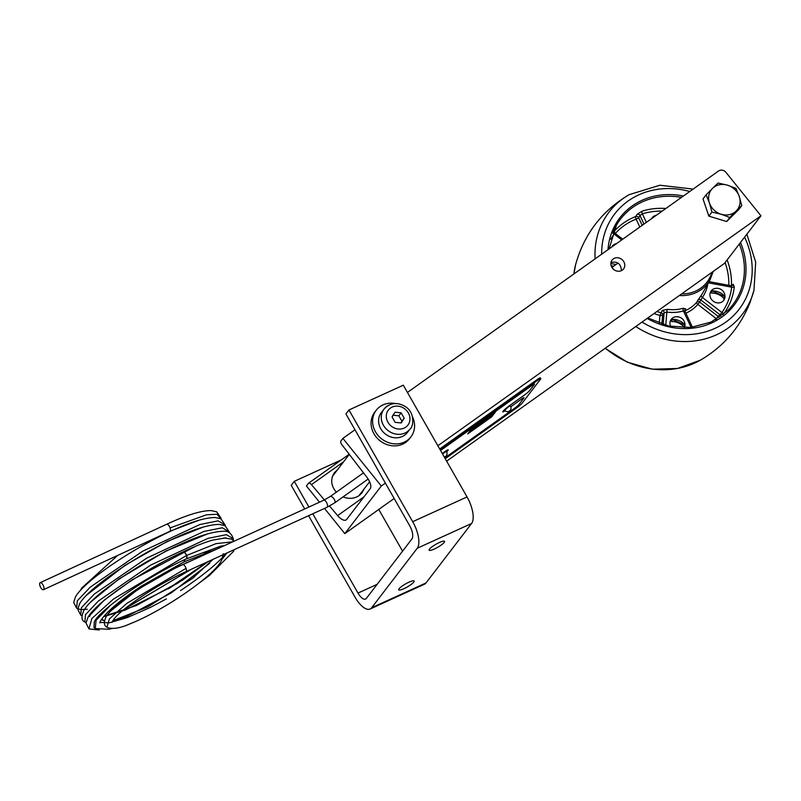 <?xml version="1.0" encoding="UTF-8"?>
<svg xmlns="http://www.w3.org/2000/svg" width="801" height="801" viewBox="0 0 801 801"><rect width="100%" height="100%" fill="white"/><g stroke="black" fill="none" stroke-linecap="round" stroke-linejoin="round"><path stroke-width="1.2" d="M621.426 270.648C620.965 263.849 617.481 261.126 610.983 262.448M622.337 270.107A7.259 6.458 -142.5 0 1 613.165 268.986A7.259 6.458 -142.5 0 1 612.064 260.085A7.259 6.458 -142.5 0 1 613.296 258.883A7.259 6.458 -142.5 0 1 622.477 260.005A7.259 6.458 -142.5 0 1 623.578 268.916A7.259 6.458 -142.5 0 1 622.337 270.107M446.638 461.146L724.484 263.389L760.95 215.799L725.956 172.375A5.467 4.856 37.5 0 0 718.557 170.993L407.439 392.43M324.515 508.415L344.82 533.616L381.286 486.027L342.888 438.377L340.886 440.991A3.494 1.542 -125.4 0 0 341.977 444.825L366.958 477.336A10.383 4.576 54.6 0 1 370.202 488.71L346.643 519.448A10.383 4.576 54.6 0 1 346.202 519.879A10.383 4.576 54.6 0 1 337.632 515.604L329.541 506.032M611.924 267.434A16.4 1.972 141.1 0 0 611.974 267.394L618.032 263.088M324.405 499.954L311.459 484.645A3.494 1.542 -125.4 0 0 308.575 483.203A3.494 1.542 -125.4 0 0 308.425 483.343L306.423 485.957L319.499 502.197M364.034 489.051L362.032 492.785L359.118 495.589C354.322 498.733 348.966 499.183 343.038 496.92M336.29 492.214C330.883 485.576 330.272 479.058 334.448 472.64L337.551 469.696M360.029 494.878A17.071 15.189 37.5 0 0 360.56 493.586M334.538 473.641A17.071 15.189 37.5 0 0 334.337 473.781A17.071 15.189 37.5 0 0 333.126 474.743M344.82 533.616L394.162 498.492M381.286 486.027L385.391 483.113M437.857 445.767L760.95 215.799M342.888 438.377L354.963 429.777M403.964 588.655A8.881 1.732 -29.7 0 1 398.718 589.826A8.881 1.732 -29.7 0 1 405.566 583.919A8.881 1.732 -29.7 0 1 414.147 581.035A8.881 1.732 -29.7 0 1 403.964 588.655M434.352 549.005A8.881 1.732 -29.7 0 1 429.106 550.177A8.881 1.732 -29.7 0 1 435.954 544.269A8.881 1.732 -29.7 0 1 444.535 541.376A8.881 1.732 -29.7 0 1 434.352 549.005M426.002 582.958A21.857 9.031 65.5 0 1 424.45 584.229L370.112 609A21.857 9.031 -114.5 0 0 371.664 607.729L417.241 548.254A21.857 9.031 -114.5 0 0 412.705 521.701L348.966 409.972L403.314 385.191L467.043 496.93A21.857 9.031 65.5 0 1 471.589 523.484L426.002 582.958L371.664 607.729M308.565 515.704L354.963 597.045A21.857 9.031 -114.5 0 0 370.112 609M348.966 409.972L345.932 413.937L409.661 525.666A10.934 4.516 -114.5 0 1 411.934 538.943L366.347 598.417A10.934 4.516 65.5 0 1 365.576 599.058A10.934 4.516 65.5 0 1 357.997 593.08L312.77 513.781M308.916 507.033L294.267 481.341L291.234 485.306L304.71 508.945M402.573 551.168L378.773 509.446M341.336 459.884L294.267 481.341M412.505 416.81A21.857 19.444 -142.5 0 1 410.943 436.825A21.857 19.444 -142.5 0 1 381.767 438.968A21.857 19.444 -142.5 0 1 376.24 410.232A21.857 19.444 -142.5 0 1 395.173 403.524M376.24 410.232L374.718 412.215A21.857 19.444 37.5 0 0 380.245 440.95A21.857 19.444 37.5 0 0 409.421 438.808L410.943 436.825M401.211 422.968L395.153 422.347L392.079 416.971L395.073 412.215L401.141 412.835L404.205 418.212L401.211 422.968M410.032 429.036L407.369 432.51A16.4 14.578 -142.5 0 1 402.322 436.505A16.4 14.578 -142.5 0 1 382.848 431.649A16.4 14.578 -142.5 0 1 381.336 412.565L383.999 409.091A16.4 14.578 37.5 0 0 383.429 425.261A16.4 14.578 37.5 0 0 404.976 433.031A16.4 14.578 37.5 0 0 410.032 429.036C413.656 426.543 414.978 412.996 405.917 406.958C397.636 401.782 390.327 402.492 383.999 409.091A16.4 14.578 37.5 0 1 389.046 405.096M400.81 422.928L401.922 421.196L398.858 415.819L392.79 415.198M398.858 415.819L401.141 412.835M401.922 421.196L404.205 418.212M722.802 314.933L724.244 313.071A2.183 1.001 35.7 0 1 721.901 312.53A66.713 59.334 37.5 0 0 731.653 287.169L730.963 285.917M724.244 313.071A68.896 61.276 37.5 0 0 730.902 300.715A68.896 61.276 37.5 0 0 734.307 286.878L733.195 284.285A2.183 1.912 -136.5 0 1 732.715 285.426L731.313 285.787L709.025 281.632M665.881 208.49A68.896 61.276 37.5 0 0 642.112 211.154L637.085 214.328A2.183 1.912 -148.6 0 1 639.979 215.519L638.647 217.702L642.222 225.331M614.127 230.848L613.536 231.068M734.307 286.878A2.183 0.881 6.8 0 1 731.653 287.169L708.364 282.833M720.78 316.455A2.183 1.942 44.8 0 0 719.899 314.703L721.901 312.53L702.397 297.441L700.825 299.944L719.899 314.703L718.197 316.415A2.183 1.942 44.8 0 1 719.008 317.677M716.815 319.058A2.183 1.001 39.9 0 1 716.394 318.748L718.197 316.415L699.643 302.067L697.841 304.39L716.394 318.748A66.143 58.833 37.5 0 1 715.443 319.849M612.875 232.66A2.183 1.001 -144.3 0 0 614.047 234.002A66.713 59.334 37.5 0 0 610.732 239.249M614.838 233.411L614.047 234.002L614.838 233.411M614.137 230.778A2.183 1.942 30.1 0 0 614.137 230.788L614.878 233.141L622.717 239.209M684.705 310.478L685.676 308.846L683.173 308.265A39.89 35.474 -142.5 0 1 667.473 309.326L662.267 310.438A2.183 1.882 -146.2 0 1 664.129 312.75L662.637 314.973A2.183 0.871 4.8 0 1 659.944 315.374L659.283 323.254M679.338 295.519A37.677 33.512 37.5 0 0 710.066 279.779L702.727 292.946A39.89 35.474 -142.5 0 1 701.175 295.449L697.931 300.125A2.183 1.942 -150.8 0 1 700.825 299.944L699.643 302.067A2.183 1.942 -150.8 0 0 696.75 302.237A2.183 1.001 -138.9 0 0 697.841 304.39A42.703 37.987 -142.5 0 1 685.896 313.211M701.175 295.449A2.183 1.001 -145.5 0 0 702.397 297.441A42.073 37.417 -142.5 0 0 707.894 283.664M637.085 214.328L635.754 216.51A2.183 0.881 -111.2 0 0 636.144 219.154A66.143 58.833 37.5 0 0 615.318 233.481M614.047 231.529A68.325 60.776 37.5 0 1 635.754 216.51A2.183 1.912 -148.6 0 1 638.647 217.702A2.183 0.501 -25.1 0 1 636.144 219.154L639.829 227.033M642.112 211.154A2.183 0.841 -107.3 0 0 642.372 213.837L639.979 215.519L643.984 224.07M662.267 310.438L659.944 315.374A42.703 37.987 -142.5 0 1 654.017 313.541M656.84 311.529A40.521 36.045 -142.5 0 0 660.785 312.66A2.183 1.882 -146.2 0 1 662.637 314.973L661.876 324.145M667.473 309.326A2.183 0.541 -82.2 0 0 666.853 312.08L664.129 312.75L663.138 324.545M683.173 308.265A2.183 0.831 -106.1 0 0 683.403 310.958A42.073 37.417 -142.5 0 1 666.853 312.08L665.741 325.286M685.676 308.846A2.183 1.902 30.7 0 0 684.835 309.566L684.815 311.339L683.403 310.958L691.113 327.429M651.664 218.603A7.85 6.979 -142.5 0 1 655.468 215.469A8.14 8.14 0 0 1 656.389 215.239M611.704 247.048A7.85 6.979 -142.5 0 1 615.498 243.915A8.14 8.14 0 0 1 616.43 243.684M684.625 324.946A6.889 6.128 -142.5 0 1 683.774 327.148A8.03 3.554 -159 0 0 671.538 321.612A6.889 6.128 -142.5 0 1 672.389 319.419A8.03 3.554 21 0 1 684.625 324.946L672.389 319.419M670.657 326.428A7.85 6.979 -142.5 0 1 674.462 317.086A8.14 8.14 0 0 1 685.005 325.216A7.85 6.979 -142.5 0 1 684.364 327.769M724.585 296.5A6.889 6.128 -142.5 0 1 723.744 298.703A8.03 3.554 -159 0 0 711.508 293.166A6.889 6.128 -142.5 0 1 712.349 290.973A8.03 3.554 21 0 1 724.585 296.5L712.349 290.973M714.913 302.197A7.85 6.979 -142.5 0 1 709.906 295.058A7.85 6.979 -142.5 0 1 714.422 288.64A8.14 8.14 0 0 1 724.975 296.77A7.85 6.979 -142.5 0 1 714.913 302.197M721.25 214.267L711.929 212.105L709.426 202.953A16.4 14.578 37.5 0 0 721.25 214.267A16.4 14.578 37.5 0 0 736.169 211.033L729.761 217.492L721.25 214.267M706.102 194.863L712.51 188.405A16.4 14.578 37.5 0 0 709.426 202.953L706.102 194.863L703.018 198.898L708.845 216.14L711.929 212.105M718.107 183.008L727.428 185.171A16.4 14.578 37.5 0 0 712.51 188.405L718.107 183.008M739.263 196.485L741.766 205.637L736.169 211.033A16.4 14.578 37.5 0 0 739.263 196.485A16.4 14.578 37.5 0 0 727.428 185.171L735.939 188.395L739.263 196.485M729.761 217.492L726.677 221.527L738.682 209.662L741.766 205.637M726.677 221.527L708.845 216.14M523.974 397.737L523.974 397.747A4.375 0.531 -38.9 0 1 523.974 397.747A4.375 0.531 -38.9 0 0 521.781 398.898L510.748 406.758L521.791 398.898A4.375 0.531 -38.9 0 1 523.974 397.747A4.375 0.531 -38.9 0 1 523.764 398.207L519.058 404.355A4.375 0.531 -38.9 0 1 514.643 408.22L444.805 457.932M471.869 428.485L469.967 430.968L493.947 413.897L495.839 411.424L471.869 428.485M469.586 431.459L467.694 433.932L491.674 416.87L493.566 414.387L469.586 431.459M448.21 449.842A6.008 0.721 141.1 0 1 446.618 451.884A6.008 0.721 141.1 0 0 448.21 449.842A6.008 0.721 141.1 0 0 445.196 451.434L442.282 453.506M467.704 433.922L491.664 416.86L493.556 414.397M469.977 430.958L493.947 413.897L495.829 411.434M534.457 384.059L534.457 384.059A4.375 0.531 -38.9 0 0 532.264 385.221L440.56 450.492L532.275 385.221A4.375 0.531 -38.9 0 1 534.457 384.069A4.375 0.531 -38.9 0 1 534.257 384.53L529.541 390.678A4.375 0.531 -38.9 0 1 525.126 394.543L509.146 405.917A6.008 0.721 141.1 0 0 502.788 411.874A6.008 0.721 141.1 0 0 505.121 410.743A6.008 0.721 141.1 0 1 502.788 411.874M440.119 449.721L538.092 379.994A5.467 0.661 -38.9 0 1 540.825 378.553A5.467 0.661 -38.9 0 1 540.565 379.133L522.332 402.923A5.467 0.661 -38.9 0 1 516.815 407.749L445.236 458.693M540.825 378.553L540.285 377.872A5.467 0.661 141.1 0 0 537.541 379.324L439.689 448.971M442.502 453.907L446.287 451.384A3.544 3.544 0 0 1 444.305 457.061M508.455 406.808L510.227 405.877A3.544 3.544 0 0 1 509.696 410.853A3.544 3.544 0 0 1 504.71 410.322L508.455 406.808M43.614 586.322A3.875 1.602 -114.8 0 0 40.21 582.667A3.875 1.602 -114.8 0 0 40.05 586.052A3.875 1.602 -114.8 0 0 43.454 589.706A3.875 1.602 -114.8 0 0 43.614 586.322M110.408 605.326L96.08 620.314L95.249 628.585L93.957 627.493L94.298 621.926C98.553 611.013 146.973 576.49 186.353 558.888L186.373 558.888A3.875 1.672 -115.6 0 0 186.403 558.868A3.875 1.672 -115.6 0 0 186.583 555.483A3.875 1.672 -115.6 0 0 184.15 552.059C186.653 554.622 187.394 556.905 186.383 558.878L186.303 558.918A3.875 1.602 -114.8 0 0 186.353 558.898A3.875 1.602 -114.8 0 0 186.513 555.514A3.875 1.602 -114.8 0 0 184.15 552.059L183.089 551.869C143.139 570.192 95.96 602.522 87.92 617.451L86.017 623.028L88.961 628.915L99.344 630.007M226.062 537.861L212.676 540.084M180.515 590.577C202.232 576.099 217.502 563.664 226.323 553.271M184.05 561.871A3.875 1.672 -115.5 0 0 184.13 561.841A3.875 1.672 -115.5 0 0 184.641 559.689L184.09 561.851M99.995 622.397L109.156 622.828L126.898 617.751L150.298 607.448L166.418 598.908M222.408 558.597L226.813 553.05M611.974 267.394L613.526 269.316M311.459 484.645L343.669 461.716M337.632 515.604L363.944 496.87M357.997 593.08L377.131 584.35M412.705 521.701L467.043 496.93M471.589 523.484L417.241 548.254M387.924 422.247A12.325 10.964 -142.5 0 1 392.15 407.088A12.325 10.964 -142.5 0 1 408.36 412.936A12.325 10.964 -142.5 0 1 404.135 428.094A12.325 10.964 -142.5 0 1 387.924 422.247M647.799 317.967L668.875 326.057L690.732 327.469L711.098 322.062L727.859 310.428A70.598 62.798 37.5 0 0 740.344 291.294A70.598 62.798 37.5 0 0 740.484 290.923A70.598 62.798 37.5 0 0 739.313 244.035M681.501 197.376A70.598 62.798 37.5 0 0 616.52 225.101A70.598 62.798 37.5 0 0 612.685 233.151M733.195 284.285L731.734 285.817M731.453 285.807A68.325 60.776 37.5 0 0 727.118 259.955M647.158 318.418A71.91 63.96 37.5 0 0 741.866 291.384A71.91 63.96 37.5 0 0 742.006 291.013A71.91 63.96 37.5 0 0 740.494 242.493M683.413 196.005A71.91 63.96 37.5 0 0 607.999 249.682M728.82 285.326A66.143 58.833 37.5 0 0 725.095 262.588M611.163 265.752L613.636 266.212M610.853 263.519L616.059 264.49M621.706 239.93L614.047 234.002M697.931 300.125L696.75 302.237A40.521 36.045 -142.5 0 1 684.805 310.868M681.561 293.937A36.375 32.35 37.5 0 0 711.889 272.35M662.187 211.114A66.713 59.334 37.5 0 0 642.372 213.837L646.367 222.378M575.659 264.46A83.965 74.683 37.5 0 0 573.866 273.982L575.659 264.46C584.169 234.052 602.002 210.783 629.155 194.663A83.965 74.683 37.5 0 0 599.759 228.605A83.965 74.683 37.5 0 0 599.629 228.926A83.965 74.683 37.5 0 0 595.103 258.863M605.346 348.185A83.965 74.683 37.5 0 0 700.475 360.12L677.536 368.48L652.364 369.201L627.423 362.242L605.135 348.325M635.774 326.528A83.965 74.683 37.5 0 0 751.618 297.642A83.965 74.683 37.5 0 0 753.971 290.322L755.683 262.117L746.842 234.202M689.761 191.489A78.368 69.707 37.5 0 0 606.117 229.216A78.368 69.707 37.5 0 0 605.997 229.517A78.368 69.707 37.5 0 0 601.651 254.207M642.022 322.072A78.368 69.707 37.5 0 0 729.411 319.359A78.368 69.707 37.5 0 0 744.58 237.156M538.092 379.994L537.541 379.324M43.454 589.706L169.912 531.293A3.875 1.602 -114.8 0 0 170.072 527.909A3.875 1.602 -114.8 0 0 166.668 524.265L40.21 582.667M186.513 555.514L113.462 599.058L91.865 618.492L88.951 628.915M233.311 540.455L233.321 538.753L226.363 534.668L208 538.352L150.738 565.075L98.463 600.94L85.527 614.607L84.836 622.007L86.047 622.657M229.246 532.665L229.216 531.874L222.278 527.769L203.925 531.443L146.653 558.167L94.358 594.032L81.422 607.709L80.721 615.108L81.932 615.759M225.141 525.766L225.101 524.975L218.172 520.86L199.809 524.545L142.548 551.268L90.253 587.133L77.307 600.8L76.616 608.209L80.531 609.561L87.339 609.251M221.026 518.868L217.041 514.282L206.488 514.783L170.072 527.909M99.915 622.818C99.684 623.548 98.923 619.764 113.722 606.627C121.151 600.199 130.353 593.361 141.326 586.132L184.16 561.821A3.875 1.632 -116.9 0 0 184.21 561.801A3.875 1.632 -116.9 0 0 184.651 559.689M232.821 541.786L215.99 543.659L186.583 555.483M186.072 568.35L126.928 603.293L109.387 618.903L106.913 627.243C103.89 625.651 103.619 622.177 106.102 616.83C113.111 604.695 150.748 579.193 182.688 564.685A3.875 1.602 -114.5 0 1 186.072 568.35A3.875 1.602 -114.5 0 1 185.902 571.734A3.875 1.602 -114.5 0 1 185.832 571.764M213.477 550.627L204.045 552.82M101.847 618.923L104.35 621.095M111.99 622.367L113.622 619.563C120.831 609.211 156.766 584.72 185.902 571.724L327.028 507.273A3.875 1.602 -114.5 0 0 327.188 503.889A3.875 1.602 -114.5 0 0 323.804 500.225L182.688 564.685M327.028 507.273L334.708 502.848A3.875 1.712 -125.4 0 0 334.468 499.704A3.875 1.712 -125.4 0 0 330.212 496.54A3.875 1.712 -125.4 0 0 330.052 496.7M308.575 483.203L349.226 454.267M349.306 454.367L332.435 476.375M369.621 481.761L358.918 495.719M609.05 248.941L616.52 225.101M710.066 279.779L713.24 271.389M692.475 327.279L684.855 310.988M700.475 360.12C723.673 346.503 740.244 327.178 750.167 302.137L753.971 290.322M693.125 189.096L659.884 185.231L629.155 194.663M168.52 588.775L176.35 583.739M169.982 531.253L199.449 520.059M86.608 595.123L125.146 565.226L167.329 541.376L203.534 526.958M90.733 602.012L118.778 579.113L165.707 551.138L207.659 533.856M89.642 616.5L90.263 614.878L104.12 600.239L132.285 579.724L195.975 546.082M166.668 524.255C186.603 515.013 201.502 510.457 211.354 510.607L216.751 511.889L220.996 518.077M233.321 538.763C231.429 533.276 228.115 530.793 223.389 531.293C211.374 531.423 192.981 537.711 168.21 550.177C130.723 568.98 91.674 596.645 83.945 610.332C81.101 616.73 81.402 620.615 84.836 622.007M229.216 531.874L225.091 525.746L219.274 524.395C207.259 524.525 188.866 530.813 164.105 543.268C126.057 562.382 86.588 590.417 79.479 604.044L77.787 609.411L80.721 615.108M225.101 524.975L220.986 518.848L215.169 517.496C203.144 517.616 184.751 523.914 159.99 536.37C121.932 555.493 82.453 583.528 75.364 597.156L73.682 602.512L76.616 608.209M176.41 584.039L184.3 578.682M184.18 561.811L217.552 548.765M183.079 551.869C194.623 546.362 204.565 542.407 212.886 540.024M233.982 541.256L231.459 539.083L223.819 537.912M95.239 628.575L108.946 629.266L112.07 628.525M198.828 583.318L209.341 575.518L233.411 551.458L234.313 549.626M186.473 558.828L220.956 546.072L224.4 545.631M194.212 577.1L189.667 580.264M208.23 561.541L182.548 580.154L136.35 605.536L103.86 616.339M80.47 590.367L81.762 588.004L117.607 555.453M103.529 616.73L125.116 610.102L168.921 588.204L207.579 561.831M222.608 546.452L223.018 545.761M222.227 559.028L226.943 552.99M186.933 562.552L186.353 563.013M120.841 602.052L120.18 602.322M191.259 569.291L124.295 609.221M111.479 610.332L138.052 589.276L177.091 567.038L191.419 560.7M212.996 559.358L192.63 578.322L148.275 606.677L112.781 620.755M101.587 619.303L102.788 620.334M106.903 627.243C112.09 629.556 119.97 628.344 130.563 623.599C161.472 611.533 213.797 576.63 221.627 560.249L223.299 553.761M117.256 619.944L126.398 616.72L171.154 592.97L209.572 563.413M124.836 608.77L190.408 569.681M120.731 601.871L121.442 601.571M185.482 563.413L186.152 562.893M323.804 500.225L330.212 496.54L363.504 472.84M368.15 479.048L334.708 502.848"/></g></svg>
